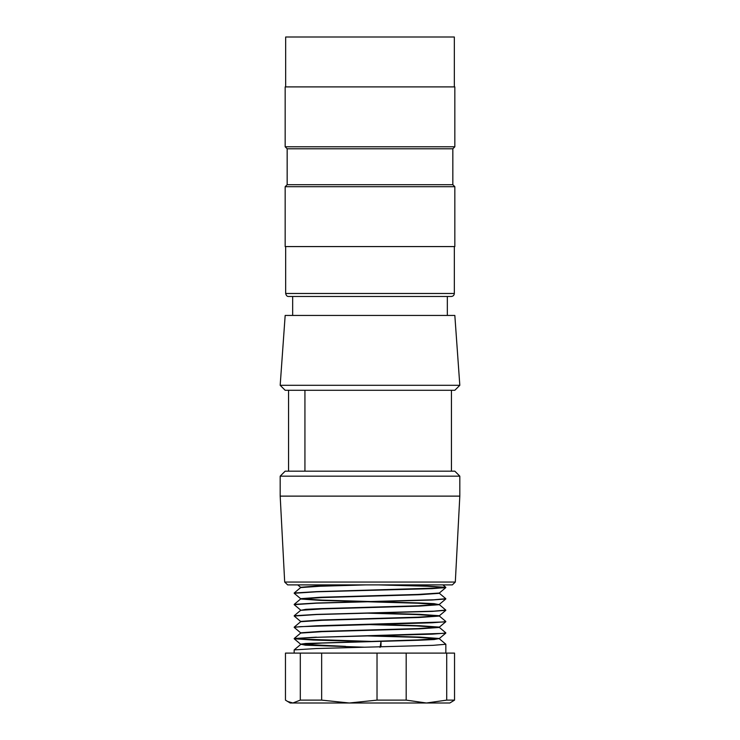 <?xml version="1.0" encoding="UTF-8"?>
<svg xmlns="http://www.w3.org/2000/svg" width="740" height="740" viewBox="0 0 740 740"><rect width="100%" height="100%" fill="white"/><g stroke="black" fill="none" stroke-linecap="round" stroke-linejoin="round"><path stroke-width="1.11" d="M284.687 582.056L455.313 582.056L452.325 584.896L287.675 584.896L284.687 582.056L280.183 496.124L459.818 496.124L459.818 476.162L280.183 476.162L280.183 496.124M459.818 476.162L454.832 471.167L285.168 471.167L280.183 476.162M288.554 471.167L288.554 390.285M280.183 385.3L285.168 315.434L454.832 315.434L459.818 385.3L280.183 385.3L285.168 390.285L304.936 390.285L304.936 471.167M451.446 471.167L451.446 390.285L304.936 390.285M451.446 390.285L454.832 390.285L459.818 385.3M285.668 246.577L285.668 293.484C286.195 295.621 287.194 296.611 288.665 296.472L451.335 296.472C453.139 296.287 454.138 295.288 454.332 293.484L454.332 246.577M285.668 86.895L285.668 37L454.332 37L454.332 86.895M285.168 86.895L454.832 86.895L454.832 146.779L285.168 146.779L285.168 86.895M285.168 146.779L287.166 148.777L452.834 148.777L454.832 146.779M287.166 148.777L287.166 184.704L452.834 184.704L454.832 186.693L454.832 246.577L285.168 246.577L285.168 186.693L454.832 186.693M452.834 148.777L452.834 184.704M377.021 700.123L377.021 653.106L454.536 653.106L454.536 700.123L446.72 700.123L426.453 703L349.336 703L377.021 700.123L406.186 700.123L406.186 653.106M285.464 653.106L321.65 653.106L321.65 700.123L349.336 703L290.163 703L285.464 700.123L285.464 653.106M377.021 653.106L321.65 653.106M446.72 653.106L446.72 700.123M454.536 700.123L449.837 703L426.453 703L406.186 700.123M300.301 653.106L300.301 700.123L321.65 700.123M300.301 700.123L292.883 703L287.342 701.372M445.795 633.098L432.003 634.152L316.47 637.316L294.215 638.722M294.261 638.777L313.686 640.063L360.112 641.34M316.368 637.316L443.084 633.375L445.813 632.839L439.329 627.39M439.357 638.518L434.186 639.527L419.423 640.23L322.205 643.051L300.68 644.457L294.187 649.905L316.368 648.536L433.039 645.336L445.841 644.263L445.85 653.106M374.893 641.534L295.288 638.898M439.227 627.455L419.497 628.852L322.168 631.664L300.68 633.079L294.187 638.528L316.368 637.159M380.998 646.852L380.998 641.839M365.227 647.232L305.5 645.197L300.644 644.179L305.805 643.476L417.804 639.952L439.144 638.537M445.813 644.216L439.329 638.768L416.472 637.316L365.116 635.854M439.171 627.4L416.389 625.929L364.959 624.477M439.329 616.013L445.813 621.461L443.112 621.998L316.378 625.781L294.196 627.15L300.671 621.702L322.15 620.296L419.247 617.484L439.338 616.068M439.283 616.013L416.435 614.561L365.209 613.099M300.736 599.012L320.596 600.408L417.85 603.23L439.31 604.635L445.813 610.084L433.908 611.166L316.368 614.404L294.187 615.773L300.671 610.324L322.122 608.918L419.386 606.097L439.329 604.691M300.745 598.956L322.252 597.541L419.423 594.72L439.347 593.323M300.847 587.569L320.254 586.237L365.856 584.896M352.999 584.896L315.259 586.099L300.662 587.283M439.255 593.036L417.86 594.442L320.596 597.254L300.653 598.669M300.699 598.725L322.104 600.121L419.349 602.943L434.029 603.655L439.357 604.691M445.767 599.002L439.329 604.404L417.906 605.81L320.605 608.632L305.805 609.344L300.644 610.352M371.97 612.933L419.71 614.339L439.338 615.726M445.739 610.408L439.329 615.782L417.915 617.197L320.577 620.009L300.764 621.415M371.906 624.31L419.71 625.716L439.347 627.104M445.785 621.748L439.329 627.159L417.971 628.574L320.67 631.387L300.829 632.802M371.813 635.688L419.654 637.085L439.171 638.49M294.243 638.833L300.671 644.226L345.562 646.371M381.007 641.774L380.036 647.398M445.711 621.711L432.068 622.775L299.719 626.678L294.215 627.409L300.671 632.848M445.665 610.334L432.114 611.388L316.47 614.552L294.344 616.032M445.804 598.965L432.04 600.01L316.452 603.174L294.215 604.654M378.464 584.896L427.202 586.237L445.591 587.588L432.169 588.633L316.396 591.806L294.317 593.267M300.671 587.569L294.196 593.008L316.387 591.649L443.084 587.875L445.795 587.338L427.859 586.108L384.587 584.896M300.671 598.947L294.187 604.395L316.368 603.026L433.918 599.788L445.813 598.706L439.329 593.258M285.668 293.484L454.332 293.484M455.313 582.056L459.818 496.124M292.661 296.472L292.661 315.434M447.339 296.472L447.339 315.434M287.166 184.704L285.168 186.693M294.15 653.106L294.15 649.951M300.671 587.347L297.767 584.905M439.329 593.036L445.813 587.597M300.671 598.725L294.215 593.295M300.671 610.093L294.252 604.71M300.671 621.471L294.252 616.087M439.329 638.537L445.757 633.144M445.813 587.329L442.909 584.887"/></g></svg>
